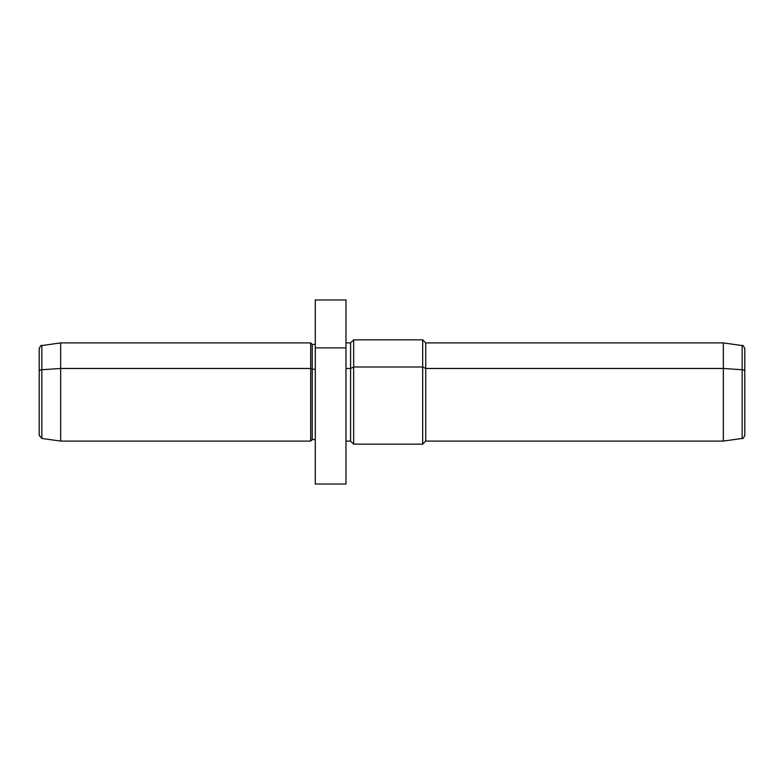 <?xml version="1.0" encoding="UTF-8"?>
<svg xmlns="http://www.w3.org/2000/svg" width="784" height="784" viewBox="0 0 784 784"><rect width="100%" height="100%" fill="white"/><g stroke="black" fill="none" stroke-linecap="round" stroke-linejoin="round"><path stroke-width="1.18" d="M345.979 299.968L345.979 347.88L315.305 347.88L315.305 299.968L345.979 299.968M315.305 347.88L345.979 347.88L345.979 484.032L315.305 484.032L315.305 347.88L315.305 471.106M345.979 368.47L350.585 368.47L350.585 441.088L350.585 368.47L345.979 368.47M345.979 447.331L345.979 441.088L350.585 441.088L353.653 444.156L422.674 444.156L425.741 441.088L723.328 441.088L742.164 438.442C742.722 439.109 743.595 438.089 744.8 435.404L744.8 371.195A3.067 1.47 180 0 0 742.164 369.734L742.164 438.442L742.164 369.734A3.067 1.47 0 0 1 744.8 371.195L744.8 348.596C743.516 345.842 742.644 344.823 742.164 345.558L742.164 369.734L723.328 368.47L723.328 441.088L723.328 368.47L742.164 369.734L742.164 345.558L723.328 342.912L723.328 368.47L425.741 368.47L425.741 441.088L425.741 368.47L723.328 368.47L723.328 342.912L425.741 342.912L425.741 368.47L422.674 367L422.674 444.156L422.674 367L425.741 368.47L425.741 342.912L422.674 339.844L422.674 367L353.653 367L422.674 367L422.674 339.844L353.653 339.844L353.653 367L353.653 339.844L350.585 342.912L350.585 368.47L353.653 367L353.653 444.156L353.653 367L350.585 368.47L350.585 342.912L345.979 342.912M315.305 440.422L315.305 439.55L312.238 439.55L310.699 441.088L60.672 441.088L41.836 438.442L39.2 435.404L39.2 348.596C40.445 345.871 41.317 344.862 41.836 345.558L41.836 369.734A3.067 1.47 180 0 0 39.2 371.195A3.067 1.47 0 0 1 41.836 369.734L41.836 438.442L41.836 345.558L60.672 342.912L60.672 368.47L41.836 369.734L60.672 368.47L60.672 441.088L60.672 342.912L310.699 342.912L310.699 368.47L60.672 368.47L310.699 368.47L310.699 441.088L310.699 342.912L312.238 344.45L312.238 369.205L310.699 368.47L312.238 369.205L312.238 439.55L312.238 344.45L315.305 344.45M315.305 369.205L312.238 369.205L315.305 369.205M345.979 464.197L345.979 347.88"/></g></svg>
